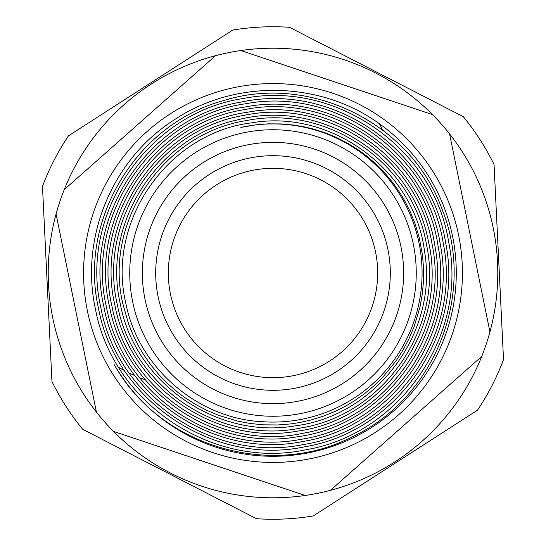 <?xml version="1.0" encoding="UTF-8"?>
<svg xmlns="http://www.w3.org/2000/svg" width="546" height="546" viewBox="0 0 546 546"><rect width="100%" height="100%" fill="white"/><g stroke="black" fill="none" stroke-linecap="round" stroke-linejoin="round"><path stroke-width="0.82" d="M265.124 421.874A149.078 149.078 0 0 0 421.573 260.749A149.078 149.078 0 0 0 240.847 127.43L255.856 124.829L268.42 123.846L281.17 123.922L293.85 125.075L303.549 126.699L313.138 128.965L325.075 132.767L336.8 137.626L348.136 143.496L358.893 150.259L366.093 155.549L376.412 164.401L385.264 173.478L393.379 183.36L400.204 193.216L404.436 200.286L410.223 211.705L415.028 223.573L419.301 237.865L422.549 255.651L423.56 268.427L423.484 281.272L422.331 293.98L419.915 307.343L414.059 326.822L409.036 338.663L403.037 350.027L396.198 360.694L383.347 376.569L374.235 385.578L364.346 393.83L353.863 401.18L346.41 405.658L335.421 411.254L323.58 416.086L311.275 419.922L299.42 422.577L290.554 423.928L277.682 424.965L263.111 424.808L250.28 423.491L237.571 421.082L218.7 415.37L206.77 410.326L195.386 404.32L184.896 397.618L178.255 392.69L168.496 384.364L159.364 375.143L151.058 365.206L143.707 354.736L139.169 347.181L133.367 335.735L128.501 323.737L122.816 303.596C103.399 221.949 163.438 133.381 246.239 120.625C327.081 103.863 412.994 163.145 426.46 244.471C444.389 326.624 384.091 414.605 301.201 427.921C219.649 445.359 132.344 386.609 117.356 304.709C97.386 220.591 158.756 129.238 243.953 115.39C328.242 97.127 418.366 159.05 432.063 244.062C450.075 328.467 388.595 418.652 303.651 433.142C218.857 452.061 127.471 391.154 111.889 305.828C91.052 218.093 155.753 122.932 244.799 109.575C332.398 91.619 425.102 157.091 437.974 245.468C455.453 333.517 389.626 426.296 300.907 439.325C214.175 456.504 122.359 393.789 106.415 306.941C84.685 215.438 152.996 116.339 246.082 103.699C335.667 86.637 429.634 153.494 443.291 243.591C461.889 334.466 394.362 430.733 302.743 444.669C212.933 462.96 117.458 398.109 100.942 308.053C78.747 214.257 148.014 112.565 243.277 98.519C336.07 79.784 434.268 148.601 448.682 242.096C468.011 335.251 399.631 434.35 305.821 449.754C212.626 469.963 112.606 402.887 95.475 309.166C79.661 237.885 112.285 159.309 173.86 120.12C234.712 79.095 320.161 80.726 379.538 123.86A183.279 183.279 0 0 1 396.225 408.674A183.279 183.279 0 0 1 114.326 364.728C159.289 445.877 269.908 479.436 352.245 436.814C434.896 398.566 476.453 293.42 441.987 209.098C411.37 123.676 310.353 73.239 223.696 100.566C136.343 123.867 78.064 220.359 98.56 308.538C115.424 400.771 213.957 466.673 305.63 446.614C397.713 431.231 464.639 333.852 445.57 242.404C431.169 149.87 333.285 82.255 241.68 101.986C149.085 116.864 82.385 216.08 104.027 307.425C120.216 396.041 214.366 459.793 302.675 441.489C392.267 427.634 458.224 333.551 440.315 244.594C427.074 155.433 333.777 89.414 245.29 106.961C154.484 120.086 88.254 216.939 109.446 306.32C125.02 390.861 213.8 452.272 298.403 436.602C386.07 424.849 451.883 333.756 435.06 246.86C422.966 160.504 333.19 95.884 247.475 112.251C159.104 124.249 94.233 218.345 114.899 305.214C129.928 386.786 215.52 446.137 297.215 431.163C384.275 419.806 448.553 327.423 428.501 241.837C413.363 156.941 320.461 97.543 237.053 120.004C157.009 137.196 101.556 224.283 120.345 304.095C134.801 382.405 216.612 439.591 295.127 425.86C376.624 415.759 438.772 332.111 424.495 251.187C414.557 170.4 331.668 108.75 251.44 122.87C168.134 132.91 106.279 221.28 125.771 302.996C138.315 368.134 198.751 419.901 265.131 421.853M235.183 87.387A189.428 189.428 0 0 1 458.613 235.183A189.428 189.428 0 0 1 310.817 458.613A189.428 189.428 0 0 1 87.387 310.817A189.428 189.428 0 0 1 235.183 87.387M375.573 252.102A104.682 104.682 0 0 1 239.81 372.276A104.682 104.682 0 0 1 203.617 194.615A104.682 104.682 0 0 1 375.573 252.102M382.446 129.88L379.538 123.86M118.735 367.397L124.563 370.645M129.081 372.952L134.944 375.689M139.53 377.634L145.345 379.852M463.261 116.66L289.517 27.3A246.253 246.253 0 0 0 232.739 30.057L68.475 135.845A246.253 246.253 0 0 0 42.479 186.398L51.959 381.545A246.253 246.253 0 0 0 82.739 429.34L256.483 518.7A246.253 246.253 0 0 0 313.261 515.943L477.525 410.155A246.253 246.253 0 0 0 503.521 359.602L494.041 164.455A246.253 246.253 0 0 0 463.261 116.66M305.173 495.475L113.5 431.395A224.788 224.788 0 0 0 305.173 495.475L113.5 431.395A224.788 224.788 0 0 1 96.424 412.1L56.074 214.066A224.788 224.788 0 0 0 96.424 412.1L56.074 214.066A224.788 224.788 0 0 1 64.244 189.626L215.574 55.672A224.788 224.788 0 0 0 64.244 189.626L215.574 55.672A224.788 224.788 0 0 1 240.827 50.525L432.5 114.605A224.788 224.788 0 0 0 240.827 50.525L432.5 114.605A224.788 224.788 0 0 1 449.576 133.9L489.926 331.934A224.788 224.788 0 0 0 449.576 133.9L489.926 331.934A224.788 224.788 0 0 1 481.756 356.374L330.426 490.328A224.788 224.788 0 0 1 305.173 495.475M330.426 490.328A224.788 224.788 0 0 0 481.756 356.374L330.426 490.328M132.63 301.597A143.257 143.257 0 0 0 301.597 413.37A143.257 143.257 0 0 0 413.37 244.403A143.257 143.257 0 0 0 244.403 132.63A143.257 143.257 0 0 0 132.63 301.597M401.01 246.922A130.637 130.637 0 0 1 231.579 396.901A130.637 130.637 0 0 1 186.411 175.177A130.637 130.637 0 0 1 401.01 246.922M387.947 249.583A117.308 117.308 0 0 0 195.25 185.162A117.308 117.308 0 0 0 235.804 384.254A117.308 117.308 0 0 0 387.947 249.583"/></g></svg>
